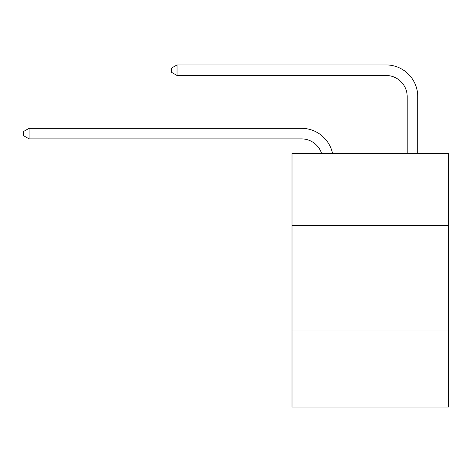 <?xml version="1.0" encoding="UTF-8"?>
<svg xmlns="http://www.w3.org/2000/svg" width="472" height="472" viewBox="0 0 472 472"><rect width="100%" height="100%" fill="white"/><g stroke="black" fill="none" stroke-linecap="round" stroke-linejoin="round"><path stroke-width="0.71" d="M448.4 225.327L448.4 153.471L292.009 153.471L292.009 225.327L448.4 225.327L448.4 407.082L292.009 407.082L292.009 225.327M448.4 330.996L292.009 330.996M301.514 138.886A21.134 21.134 -33.8 0 1 321.609 153.471A21.134 21.134 -37.2 0 0 301.514 138.886L29.093 138.886L23.6 135.718L23.6 131.493L29.093 128.319L301.514 128.319A31.701 31.701 146.2 0 1 332.536 153.471M407.188 153.471L407.188 96.618A21.134 21.134 16.4 0 0 386.055 75.485L177.035 75.485L171.542 72.316L171.542 68.086L177.035 64.918L386.055 64.918A31.701 31.701 37.3 0 1 417.755 96.618L417.755 153.471M407.188 96.618A21.134 21.134 -142.7 0 0 386.055 75.485A21.134 21.134 -142.7 0 1 407.188 96.618A21.134 21.134 -142.7 0 0 386.055 75.485A21.134 21.134 -142.7 0 1 407.188 96.618A21.134 21.134 -142.7 0 0 386.055 75.485A21.134 21.134 -142.7 0 1 407.188 96.618A21.134 21.134 -142.7 0 0 386.055 75.485A21.134 21.134 -142.7 0 1 407.188 96.618A21.134 21.134 -142.7 0 0 386.055 75.485A21.134 21.134 -142.7 0 1 407.188 96.618A21.134 21.134 -142.7 0 0 386.055 75.485M29.093 128.319L29.093 138.886M177.035 64.918L177.035 75.485"/></g></svg>
